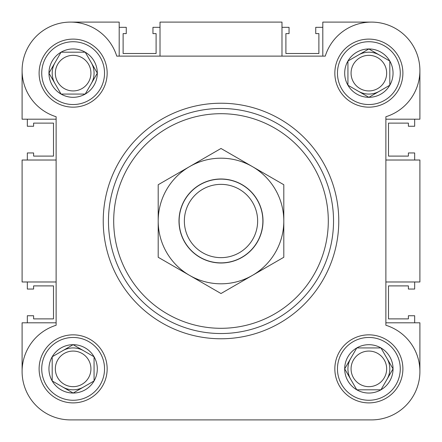 <?xml version="1.0" encoding="UTF-8"?>
<svg xmlns="http://www.w3.org/2000/svg" width="442" height="442" viewBox="0 0 442 442"><rect width="100%" height="100%" fill="white"/><g stroke="black" fill="none" stroke-linecap="round" stroke-linejoin="round"><path stroke-width="0.66" d="M116.743 56.123A48.416 48.416 0 0 0 22.1 70.516A48.416 48.416 0 0 0 56.123 116.743L56.123 325.257A48.416 48.416 0 0 0 70.516 419.9L371.484 419.9A48.416 48.416 0 0 0 385.877 325.257L385.877 116.743A48.416 48.416 0 0 0 405.717 36.283A48.416 48.416 0 0 0 325.257 56.123L116.743 56.123M107.157 368.866A34.023 34.023 0 0 0 73.134 334.843A34.023 34.023 0 0 0 39.111 368.866A34.023 34.023 0 0 0 73.134 402.889A34.023 34.023 0 0 0 107.157 368.866M402.889 73.134A34.023 34.023 0 0 0 368.866 39.111A34.023 34.023 0 0 0 334.843 73.134A34.023 34.023 0 0 0 368.866 107.157A34.023 34.023 0 0 0 402.889 73.134M107.157 73.134A34.023 34.023 0 0 0 73.134 39.111A34.023 34.023 0 0 0 39.111 73.134A34.023 34.023 0 0 0 73.134 107.157A34.023 34.023 0 0 0 107.157 73.134M402.889 368.866A34.023 34.023 0 0 0 368.866 334.843A34.023 34.023 0 0 0 334.843 368.866A34.023 34.023 0 0 0 368.866 402.889A34.023 34.023 0 0 0 402.889 368.866M338.771 221A117.771 117.771 0 0 1 221 338.771A117.771 117.771 0 0 1 103.229 221A117.771 117.771 0 0 1 221 103.229A117.771 117.771 0 0 1 338.771 221M333.533 221A112.533 112.533 0 0 1 221 333.533A112.533 112.533 0 0 1 108.467 221A112.533 112.533 0 0 1 221 108.467A112.533 112.533 0 0 1 333.533 221M119.196 56.123L119.196 22.1L70.516 22.1M281.979 56.123L281.979 22.1L160.021 22.1L160.021 56.123M371.484 22.1L322.804 22.1L322.804 56.123M56.123 322.804L22.1 322.804L22.1 371.484M56.123 160.021L22.1 160.021L22.1 281.979L56.123 281.979M22.1 70.516L22.1 119.196L56.123 119.196M385.877 119.196L419.9 119.196L419.9 70.516M385.877 281.979L419.9 281.979L419.9 160.021L385.877 160.021M419.9 371.484L419.9 322.804L385.877 322.804M70.516 419.9L137.252 419.9M189.596 419.9L213.149 419.9M333.533 419.9L371.484 419.9M322.804 27.332L315.737 27.332L315.737 33.614L318.881 33.614L318.881 53.504L285.902 53.504L285.902 33.614L289.046 33.614L289.046 27.332L281.979 27.332M160.021 27.332L152.954 27.332L152.954 33.614L156.098 33.614L156.098 53.504L123.119 53.504L123.119 33.614L126.263 33.614L126.263 27.332L119.196 27.332M27.332 119.196L27.332 126.263L33.614 126.263L33.614 123.119L53.504 123.119L53.504 156.098L33.614 156.098L33.614 152.954L27.332 152.954L27.332 160.021M27.332 281.979L27.332 289.046L33.614 289.046L33.614 285.902L53.504 285.902L53.504 318.881L33.614 318.881L33.614 315.737L27.332 315.737L27.332 322.804M414.668 322.804L414.668 315.737L408.386 315.737L408.386 318.881L388.496 318.881L388.496 285.902L408.386 285.902L408.386 289.046L414.668 289.046L414.668 281.979M414.668 160.021L414.668 152.954L408.386 152.954L408.386 156.098L388.496 156.098L388.496 123.119L408.386 123.119L408.386 126.263L414.668 126.263L414.668 119.196M221 257.642A36.642 36.642 0 0 0 257.642 221A36.642 36.642 0 0 0 221 184.358A36.642 36.642 0 0 0 184.358 221A36.642 36.642 0 0 0 221 257.642M221 179.126A41.874 41.874 0 0 1 262.874 221A41.874 41.874 0 0 1 221 262.874A41.874 41.874 0 0 1 179.126 221A41.874 41.874 0 0 1 221 179.126M63.698 387.557A20.934 20.934 0 0 1 62.665 386.999A20.934 20.934 0 0 0 63.698 387.557M80.212 349.163A20.934 20.934 0 0 1 83.604 350.733A20.934 20.934 0 0 0 80.212 349.163M55.338 368.866A17.796 17.796 0 0 0 73.134 386.662A17.796 17.796 0 0 0 90.93 368.866A17.796 17.796 0 0 0 73.134 351.07A17.796 17.796 0 0 0 55.338 368.866M73.134 400.27A31.404 31.404 0 0 0 104.539 368.866A31.404 31.404 0 0 0 73.134 337.461A31.404 31.404 0 0 0 41.73 368.866A31.404 31.404 0 0 0 73.134 400.27M62.665 350.733A20.934 20.934 0 0 1 83.604 350.733M83.604 386.999A20.934 20.934 0 0 1 62.665 386.999M94.069 380.954A24.177 24.177 0 0 1 52.195 380.954A24.177 24.177 0 0 1 73.134 344.688A24.177 24.177 0 0 1 94.069 380.954L94.069 356.777L73.134 344.688L52.195 356.777L52.195 380.954L73.134 393.043L94.069 380.954L94.069 356.777L73.134 344.688L52.195 356.777L52.195 380.954L73.134 393.043L94.069 380.954M54.443 63.698A20.934 20.934 0 0 1 55.001 62.665A20.934 20.934 0 0 0 54.443 63.698M92.837 80.212A20.934 20.934 0 0 1 91.267 83.604A20.934 20.934 0 0 0 92.837 80.212M378.302 54.443A20.934 20.934 0 0 1 379.335 55.001A20.934 20.934 0 0 0 378.302 54.443M361.788 92.837A20.934 20.934 0 0 1 358.396 91.267A20.934 20.934 0 0 0 361.788 92.837M387.557 378.302A20.934 20.934 0 0 1 386.999 379.335A20.934 20.934 0 0 0 387.557 378.302M350.18 359.418A20.934 20.934 0 0 1 350.733 358.396A20.934 20.934 0 0 0 350.18 359.418M73.134 55.338A17.796 17.796 0 0 0 55.338 73.134A17.796 17.796 0 0 0 73.134 90.93A17.796 17.796 0 0 0 90.93 73.134A17.796 17.796 0 0 0 73.134 55.338M41.73 73.134A31.404 31.404 0 0 0 73.134 104.539A31.404 31.404 0 0 0 104.539 73.134A31.404 31.404 0 0 0 73.134 41.73A31.404 31.404 0 0 0 41.73 73.134M91.267 62.665A20.934 20.934 0 0 1 91.267 83.604M55.001 83.604A20.934 20.934 0 0 1 55.001 62.665M61.046 94.069A24.177 24.177 0 0 1 61.046 52.195A24.177 24.177 0 0 1 97.312 73.134A24.177 24.177 0 0 1 61.046 94.069L85.223 94.069L97.312 73.134L85.223 52.195L61.046 52.195L48.957 73.134L61.046 94.069L85.223 94.069L97.312 73.134L85.223 52.195L61.046 52.195L48.957 73.134L61.046 94.069M386.662 73.134A17.796 17.796 0 0 0 368.866 55.338A17.796 17.796 0 0 0 351.07 73.134A17.796 17.796 0 0 0 368.866 90.93A17.796 17.796 0 0 0 386.662 73.134M368.866 41.73A31.404 31.404 0 0 0 337.461 73.134A31.404 31.404 0 0 0 368.866 104.539A31.404 31.404 0 0 0 400.27 73.134A31.404 31.404 0 0 0 368.866 41.73M379.335 91.267A20.934 20.934 0 0 1 358.396 91.267M358.396 55.001A20.934 20.934 0 0 1 379.335 55.001M347.931 61.046A24.177 24.177 0 0 1 389.805 61.046A24.177 24.177 0 0 1 368.866 97.312A24.177 24.177 0 0 1 347.931 61.046L347.931 85.223L368.866 97.312L389.805 85.223L389.805 61.046L368.866 48.957L347.931 61.046L347.931 85.223L368.866 97.312L389.805 85.223L389.805 61.046L368.866 48.957L347.931 61.046M368.866 386.662A17.796 17.796 0 0 0 386.662 368.866A17.796 17.796 0 0 0 368.866 351.07A17.796 17.796 0 0 0 351.07 368.866A17.796 17.796 0 0 0 368.866 386.662M400.27 368.866A31.404 31.404 0 0 0 368.866 337.461A31.404 31.404 0 0 0 337.461 368.866A31.404 31.404 0 0 0 368.866 400.27A31.404 31.404 0 0 0 400.27 368.866M350.733 379.335A20.934 20.934 0 0 1 350.733 358.396M386.999 358.396A20.934 20.934 0 0 1 386.999 379.335M380.954 347.931A24.177 24.177 0 0 1 380.954 389.805A24.177 24.177 0 0 1 344.688 368.866A24.177 24.177 0 0 1 380.954 347.931L356.777 347.931L344.688 368.866L356.777 389.805L380.954 389.805L393.043 368.866L380.954 347.931L356.777 347.931L344.688 368.866L356.777 389.805L380.954 389.805L393.043 368.866L380.954 347.931M178.993 221A42.007 42.007 0 0 1 221 178.993A42.007 42.007 0 0 1 263.007 221A42.007 42.007 0 0 1 221 263.007A42.007 42.007 0 0 1 178.993 221M189.596 166.606L158.192 184.734L158.192 257.266L221 293.527L283.808 257.266L283.808 184.734L221 148.473L189.596 166.606A62.808 62.808 0 0 0 189.596 275.394A62.808 62.808 0 0 0 283.808 221A62.808 62.808 0 0 0 189.596 166.606M113.699 221A107.301 107.301 0 0 0 221 328.301A107.301 107.301 0 0 0 328.301 221A107.301 107.301 0 0 0 221 113.699A107.301 107.301 0 0 0 113.699 221"/></g></svg>
